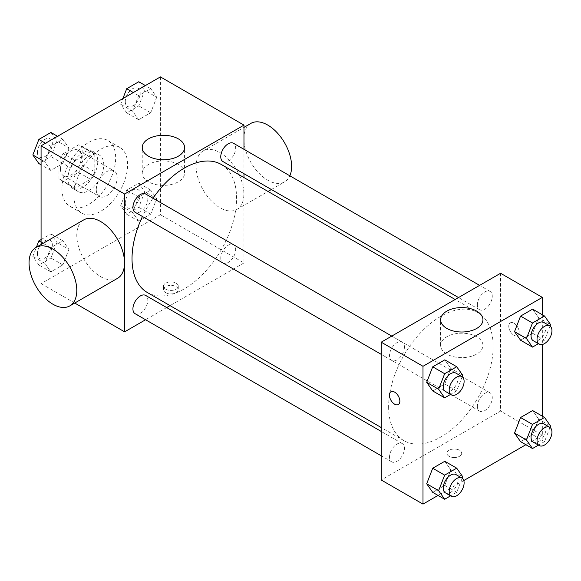 <?xml version="1.0" encoding="UTF-8"?>
<svg xmlns="http://www.w3.org/2000/svg" width="581" height="581" viewBox="0 0 581 581"><rect width="100%" height="100%" fill="white"/><g stroke="black" fill="none" stroke-linecap="round" stroke-linejoin="round"><path stroke-width="0.44" stroke-dasharray="2.9 2.18" d="M96.279 189.726A14.772 8.526 120 0 0 99.336 196.487A14.772 8.526 120 0 0 114.108 187.961A14.772 8.526 120 0 0 114.108 170.908A14.772 8.526 120 0 0 102.728 174.866A14.772 8.526 120 0 0 96.279 189.726M60.475 169.056A14.772 8.526 120 0 0 63.532 175.818A14.772 8.526 120 0 0 78.304 167.292A14.772 8.526 120 0 0 78.304 150.239A14.772 8.526 120 0 0 66.924 154.19A14.772 8.526 120 0 0 60.475 169.056M63.264 153.667L78.573 144.829A20.052 11.576 120 0 1 80.941 145.664A20.052 11.576 120 0 1 82.851 147.298L82.851 164.975A20.052 11.576 120 0 1 78.573 172.39L63.264 181.228A20.052 11.576 120 0 1 60.889 180.393A20.052 11.576 120 0 1 58.986 178.752L58.986 161.075A20.052 11.576 120 0 1 63.264 153.667L75.196 160.552L90.505 151.714L78.573 144.829M78.573 172.39L90.505 179.275L75.196 188.113L63.264 181.228M58.986 178.752L70.918 185.644L70.918 167.967L58.986 161.075M70.918 185.644A20.052 11.576 120 0 0 72.828 187.278A20.052 11.576 120 0 0 75.196 188.113M90.505 179.275A20.052 11.576 120 0 0 94.79 171.867L82.851 164.975M90.505 151.714A20.052 11.576 120 0 1 92.88 152.549A20.052 11.576 120 0 1 94.79 154.19L94.79 171.867M75.196 160.552A20.052 11.576 120 0 0 70.918 167.967M82.851 187.14A21.098 12.179 -60 0 1 72.305 188.186A21.098 12.179 -60 0 1 72.305 163.827A21.098 12.179 -60 0 1 93.403 151.648A21.098 12.179 -60 0 1 96.635 168.548A21.098 12.179 -60 0 1 82.851 187.14M88.82 190.59A21.098 12.179 120 0 0 102.605 171.998A21.098 12.179 120 0 0 99.366 155.091A21.098 12.179 120 0 0 83.112 160.741A21.098 12.179 120 0 0 73.903 181.976A21.098 12.179 120 0 0 78.268 191.636A21.098 12.179 120 0 0 88.82 190.59M94.79 154.19L82.851 147.298M61.964 188.869A37.976 21.925 120 0 0 69.829 206.248A37.976 21.925 120 0 0 107.805 184.322A37.976 21.925 120 0 0 107.805 140.471A37.976 21.925 120 0 0 78.544 150.646A37.976 21.925 120 0 0 61.964 188.869M73.903 195.753A37.976 21.925 120 0 0 81.768 213.14A37.976 21.925 120 0 0 119.744 191.214A37.976 21.925 120 0 0 119.744 147.363A37.976 21.925 120 0 0 90.476 157.538A37.976 21.925 120 0 0 73.903 195.753M156.732 198.651L150.704 214.186L138.648 221.15L132.613 212.573L138.648 197.032L150.704 190.067L156.732 198.651L150.704 214.186L138.648 221.15L132.613 212.573L138.648 197.032L150.704 190.067L156.732 198.651L144.8 191.759L138.772 207.294L126.709 214.258L120.681 205.681L126.709 190.14L138.772 183.182L144.8 191.759M156.732 97.216L150.704 112.758L138.648 119.722L132.613 111.145L138.648 95.604L150.704 88.639L156.732 97.216L150.704 112.758L138.648 119.722L132.613 111.145L138.648 95.604L150.704 88.639L156.732 97.216L144.8 90.331L138.772 105.865L126.709 112.83L120.681 104.253L122.889 98.567M160.429 76.895L160.429 214.709L41.077 283.608L41.077 244.521M68.892 249.365L62.864 264.9L50.808 271.864L44.773 263.287L50.808 247.746L62.864 240.781L68.892 249.365L62.864 264.9L50.808 271.864L44.773 263.287L50.808 247.746L62.864 240.781L68.892 249.365L56.96 242.473L50.932 258.008L38.869 264.972L32.841 256.395L36.4 247.223M68.892 147.93L62.864 163.472L50.808 170.436L44.773 161.859L50.808 146.318L62.864 139.353L68.892 147.93L62.864 163.472L50.808 170.436L44.773 161.859L50.808 146.318L62.864 139.353L68.892 147.93L56.96 141.045L50.932 156.579L38.869 163.544M74.738 303.042L41.077 283.608M243.969 177.575L243.969 262.939L160.429 214.709M243.969 262.939L170.044 305.621M166.682 307.56L145.584 319.746M165.665 292.664A7.386 4.263 0 0 0 173.712 293.587A7.386 4.263 0 0 0 178.265 289.643A7.386 4.263 0 0 0 170.887 285.38A7.386 4.263 0 0 0 163.501 289.643A7.386 4.263 0 0 0 165.665 292.664M147.334 292.512A73.925 42.682 120 0 0 221.259 249.83A73.925 42.682 120 0 0 221.259 164.459M152.985 198.23A73.925 42.682 120 0 0 142.439 216.495M243.969 149.332L243.969 173.69M222.944 161.547A10.552 6.093 120 0 0 233.489 155.461A10.552 6.093 120 0 0 233.489 143.275M220.758 258.153A10.552 6.093 120 0 0 222.944 262.982A10.552 6.093 120 0 0 233.489 256.889A10.552 6.093 120 0 0 233.489 244.71A10.552 6.093 120 0 0 225.363 247.535A10.552 6.093 120 0 0 220.758 258.153M135.104 313.696A10.552 6.093 120 0 0 145.649 307.603A10.552 6.093 120 0 0 145.649 295.424M145.649 193.989A10.552 6.093 -60 0 1 147.835 198.818A10.552 6.093 -60 0 1 143.231 209.436A10.552 6.093 -60 0 1 135.104 212.261M196.138 166.413A33.756 19.493 -120 0 0 210.874 200.387A33.756 19.493 -120 0 0 236.888 209.429A33.756 19.493 -120 0 0 236.888 170.451A33.756 19.493 -120 0 0 203.132 150.966A33.756 19.493 -120 0 0 196.138 166.413M117.536 278.335A33.756 19.493 60 0 1 83.78 258.85A33.756 19.493 60 0 1 83.78 219.865M250.869 123.397A33.756 19.493 -120 0 0 243.875 138.852A33.756 19.493 -120 0 0 258.61 172.826A33.756 19.493 -120 0 0 284.625 181.868A33.756 19.493 -120 0 0 289.846 175.811M148.445 181.795A21.163 12.223 180 0 1 142.243 173.153A21.163 12.223 180 0 1 163.414 160.937A21.163 12.223 180 0 1 184.576 173.153A21.163 12.223 180 0 1 171.511 184.446A21.163 12.223 180 0 1 148.445 181.795M165.665 289.185A7.386 4.263 0 0 0 173.712 290.115A7.386 4.263 0 0 0 178.265 286.172A7.386 4.263 0 0 0 170.887 281.908A7.386 4.263 0 0 0 163.501 286.172A7.386 4.263 0 0 0 165.665 289.185M388.624 406.809A73.925 42.682 120 0 0 403.933 440.652A73.925 42.682 120 0 0 477.858 397.97A73.925 42.682 120 0 0 477.858 312.607A73.925 42.682 120 0 0 420.891 332.412A73.925 42.682 120 0 0 388.624 406.809M404.434 346.966A10.552 6.093 -60 0 1 399.83 357.584A10.552 6.093 -60 0 1 391.703 360.409A10.552 6.093 -60 0 1 391.703 348.23A10.552 6.093 -60 0 1 402.248 342.136A10.552 6.093 -60 0 1 404.434 346.966M477.357 406.293A10.552 6.093 120 0 0 479.543 411.123A10.552 6.093 120 0 0 490.088 405.037A10.552 6.093 120 0 0 490.088 392.85A10.552 6.093 120 0 0 481.961 395.683A10.552 6.093 120 0 0 477.357 406.293M389.517 457.007A10.552 6.093 120 0 0 391.703 461.837A10.552 6.093 120 0 0 402.248 455.751A10.552 6.093 120 0 0 402.248 443.564A10.552 6.093 120 0 0 394.121 446.397A10.552 6.093 120 0 0 389.517 457.007M477.357 304.865A10.552 6.093 120 0 0 479.543 309.695A10.552 6.093 120 0 0 490.088 303.602A10.552 6.093 120 0 0 490.088 291.422A10.552 6.093 120 0 0 481.961 294.247A10.552 6.093 120 0 0 477.357 304.865M500.568 273.273L500.568 411.087L381.223 479.993M542.342 416.178L542.342 435.198L500.568 411.087M542.342 435.198L525.87 444.712M463.791 480.552L438.03 495.426M449.091 456.296A7.386 4.263 0 0 0 457.138 457.218A7.386 4.263 0 0 0 461.699 453.282A7.386 4.263 0 0 0 454.313 449.019A7.386 4.263 0 0 0 446.927 453.282A7.386 4.263 0 0 0 449.091 456.296A7.386 4.263 0 0 0 457.138 457.218A7.386 4.263 0 0 0 461.699 453.274A7.386 4.263 0 0 0 454.313 449.011A7.386 4.263 0 0 0 446.927 453.274A7.386 4.263 0 0 0 449.091 456.288M538.645 317.713L532.617 309.136L538.645 317.713L532.617 333.254L520.561 340.219L532.617 333.254L538.645 317.713L550.585 324.605M450.805 469.855L444.777 461.278L450.805 469.855L444.777 485.396L432.722 492.361L444.777 485.396L450.805 469.855L462.745 476.747M542.342 314.749L542.342 344.504M538.645 419.141L532.617 410.564L538.645 419.141L532.617 434.682L520.561 441.647L532.617 434.682L538.645 419.141L550.585 426.033M450.805 368.427L444.777 359.85L450.805 368.427L444.777 383.968L432.722 390.933L444.777 383.968L450.805 368.427L462.745 375.319M508.767 326.239A7.386 4.263 -120 0 0 511.984 333.668A7.386 4.263 -120 0 0 517.678 335.644A7.386 4.263 -120 0 0 517.678 327.118A7.386 4.263 -120 0 0 510.292 322.854A7.386 4.263 -120 0 0 508.767 326.239A7.386 4.263 -120 0 0 511.984 333.668A7.386 4.263 -120 0 0 517.671 335.651A7.386 4.263 -120 0 0 517.671 327.125A7.386 4.263 -120 0 0 510.285 322.862A7.386 4.263 -120 0 0 508.76 326.239M390.948 391.761L390.948 391.761A7.386 4.263 60 0 1 396.641 393.736A7.386 4.263 60 0 1 399.866 401.166A7.386 4.263 60 0 1 398.334 404.55L398.326 404.55M446.818 354.054A21.163 12.223 180 0 1 440.616 345.419A21.163 12.223 180 0 1 461.786 333.196A21.163 12.223 180 0 1 482.949 345.419A21.163 12.223 180 0 1 469.884 356.705A21.163 12.223 180 0 1 446.818 354.054M462.185 376.757L456.71 390.86L450.58 394.397M445.409 391.42A10.552 6.093 120 0 0 455.954 385.326A10.552 6.093 120 0 0 455.954 373.147M456.71 390.86L444.777 383.968M550.025 326.043L544.55 340.146L538.42 343.683M533.249 340.706A10.552 6.093 120 0 0 543.801 334.612A10.552 6.093 120 0 0 543.794 322.433M544.55 340.146L532.617 333.254M462.185 478.185L456.71 492.289L450.58 495.833M445.409 492.848A10.552 6.093 120 0 0 455.954 486.755A10.552 6.093 120 0 0 455.954 474.575M456.71 492.289L444.777 485.396M550.025 427.471L544.55 441.575L538.42 445.119M533.249 442.134A10.552 6.093 120 0 0 543.801 436.04A10.552 6.093 120 0 0 543.794 423.861M544.55 441.575L532.617 434.682M50.932 132.461L56.96 141.045M37.438 152.309A10.552 6.093 120 0 0 39.624 157.139A10.552 6.093 120 0 0 50.177 151.045A10.552 6.093 120 0 0 50.177 138.866A10.552 6.093 120 0 0 42.043 141.691A10.552 6.093 120 0 0 37.438 152.309M62.864 163.472L50.932 156.579M50.808 170.436L41.077 164.822M44.773 161.859L41.077 159.724M50.808 146.318L45.492 143.253M62.864 139.353L57.555 136.288M37.395 152.28A10.552 6.093 120 0 0 39.581 157.11A10.552 6.093 120 0 0 50.126 151.024A10.552 6.093 120 0 0 50.126 138.837A10.552 6.093 120 0 0 41.999 141.67A10.552 6.093 120 0 0 37.395 152.28M138.772 81.747L144.8 90.331M125.278 101.595A10.552 6.093 120 0 0 127.464 106.425A10.552 6.093 120 0 0 138.017 100.331A10.552 6.093 120 0 0 138.017 88.152A10.552 6.093 120 0 0 129.883 90.977A10.552 6.093 120 0 0 125.278 101.595M150.704 112.758L138.772 105.865M138.648 119.722L126.709 112.83M132.613 111.145L120.681 104.253M138.648 95.604L133.332 92.539M150.704 88.639L145.395 85.574M125.235 101.566A10.552 6.093 120 0 0 127.421 106.396A10.552 6.093 120 0 0 137.966 100.31A10.552 6.093 120 0 0 137.966 88.123A10.552 6.093 120 0 0 129.839 90.956A10.552 6.093 120 0 0 125.235 101.566M41.077 239.583L50.932 233.896L56.96 242.473M37.438 253.737A10.552 6.093 120 0 0 39.624 258.567A10.552 6.093 120 0 0 50.177 252.481A10.552 6.093 120 0 0 50.177 240.294A10.552 6.093 120 0 0 42.043 243.127A10.552 6.093 120 0 0 37.438 253.737M62.864 264.9L50.932 258.008M50.808 271.864L38.869 264.972M44.773 263.287L32.841 256.395M50.808 247.746L41.077 242.132M62.864 240.781L50.932 233.896M37.395 253.715A10.552 6.093 120 0 0 39.581 258.545A10.552 6.093 120 0 0 50.126 252.452A10.552 6.093 120 0 0 50.126 240.273A10.552 6.093 120 0 0 41.999 243.098A10.552 6.093 120 0 0 37.395 253.715M125.278 203.023A10.552 6.093 120 0 0 127.464 207.853A10.552 6.093 120 0 0 138.017 201.767A10.552 6.093 120 0 0 138.017 189.58A10.552 6.093 120 0 0 129.883 192.413A10.552 6.093 120 0 0 125.278 203.023M150.704 214.186L138.772 207.294M138.648 221.15L126.709 214.258M132.613 212.573L120.681 205.681M138.648 197.032L126.709 190.14M150.704 190.067L138.772 183.182M125.235 203.001A10.552 6.093 120 0 0 127.421 207.831A10.552 6.093 120 0 0 137.966 201.738A10.552 6.093 120 0 0 137.966 189.559A10.552 6.093 120 0 0 129.839 192.384A10.552 6.093 120 0 0 125.235 203.001M63.532 175.818L99.336 196.487M78.304 150.239L114.108 170.908M99.366 155.091L93.403 151.648M78.268 191.636L72.305 188.186M92.88 152.549L80.941 145.664M72.828 187.278L60.889 180.393M119.744 147.363L107.805 140.471M81.768 213.14L69.829 206.248M236.888 209.429L268.015 191.454M271.385 189.515L284.625 181.868M203.132 150.966L243.969 127.384M184.576 173.153L184.576 147.523M142.243 173.153L142.243 147.523M163.501 286.172L163.501 289.643M178.265 286.172L178.265 289.643M477.858 312.607L455.148 299.498M403.933 440.652L381.223 427.543M381.223 354.359L391.703 360.409M391.768 336.087L402.248 342.136M490.088 392.85L233.489 244.71M479.543 411.123L222.944 262.982M402.248 443.564L381.223 431.429M391.703 461.837L381.223 455.787M490.088 291.422L479.608 285.373M479.543 309.695L458.511 297.552M482.949 345.419L482.949 319.782M440.616 345.419L440.616 319.782"/><path stroke-width="0.87" d="M41.077 244.521L41.077 145.802L160.429 76.895L243.969 125.126L243.969 149.332M145.584 319.746L124.624 331.845L74.738 303.042M170.044 305.621L166.682 307.56M142.439 216.495A73.925 42.682 120 0 0 132.025 258.668A73.925 42.682 120 0 0 147.334 292.512L381.223 427.543M455.148 299.498L221.259 164.459A73.925 42.682 120 0 0 152.985 198.23M243.969 173.69L243.969 177.575M124.624 331.845L124.624 194.032L243.969 125.126M479.608 285.373L233.489 143.275A10.552 6.093 120 0 0 225.363 146.107A10.552 6.093 120 0 0 220.758 156.717A10.552 6.093 120 0 0 222.944 161.547L458.511 297.552M381.223 431.429L145.649 295.424A10.552 6.093 120 0 0 137.523 298.249A10.552 6.093 120 0 0 132.918 308.867A10.552 6.093 120 0 0 135.104 313.696L381.223 455.787M381.223 354.359L135.104 212.261A10.552 6.093 -60 0 1 135.104 200.082A10.552 6.093 -60 0 1 145.649 193.989L391.768 336.087M124.624 194.032L41.077 145.802M148.445 156.166A21.163 12.223 180 0 1 142.243 147.523A21.163 12.223 180 0 1 163.414 135.3A21.163 12.223 180 0 1 184.576 147.523A21.163 12.223 180 0 1 171.511 158.809A21.163 12.223 180 0 1 148.445 156.166M36.044 247.426L83.78 219.865A33.756 19.493 60 0 1 109.794 228.914A33.756 19.493 60 0 1 124.53 262.881A33.756 19.493 60 0 1 117.536 278.335L69.8 305.896A33.756 19.493 60 0 1 36.044 286.411A33.756 19.493 60 0 1 36.044 247.426A33.756 19.493 60 0 1 62.051 256.475A33.756 19.493 60 0 1 76.786 290.442A33.756 19.493 60 0 1 69.8 305.896M289.846 175.811A33.756 19.493 -120 0 0 280.957 137.305A33.756 19.493 -120 0 0 250.869 123.397L243.969 127.384M438.03 495.426L422.997 504.105L381.223 479.993L381.223 342.18L500.568 273.273L542.342 297.392L542.342 314.749M525.87 444.712L463.791 480.552M520.561 340.219L514.534 331.635L520.561 316.1L532.617 309.136L520.561 316.1L514.534 331.635L520.561 340.219L532.494 347.104L526.466 338.527L532.494 322.992L544.55 316.028L550.585 324.605L550.025 326.043M432.722 492.361L426.686 483.784L432.722 468.242L444.777 461.278L432.722 468.242L426.686 483.784L432.722 492.361L444.654 499.253L438.626 490.669L444.654 475.135L456.71 468.17L462.745 476.747L462.185 478.185M542.342 344.504L542.342 416.178M422.997 504.105L422.997 366.291L542.342 297.392M520.561 441.647L514.534 433.07L520.561 417.528L532.617 410.564L520.561 417.528L514.534 433.07L520.561 441.647L532.494 448.539L526.466 439.955L532.494 424.42L544.55 417.456L550.585 426.033L550.025 427.471M432.722 390.933L426.686 382.349L432.722 366.814L444.777 359.85L432.722 366.814L426.686 382.349L432.722 390.933L444.654 397.818L438.626 389.241L444.654 373.706L456.71 366.742L462.745 375.319L462.185 376.757M422.997 366.291L381.223 342.18M446.818 328.425A21.163 12.223 180 0 1 440.616 319.782A21.163 12.223 180 0 1 461.786 307.567A21.163 12.223 180 0 1 482.949 319.782A21.163 12.223 180 0 1 469.884 331.076A21.163 12.223 180 0 1 446.818 328.425M399.859 401.173A7.386 4.263 60 0 1 398.326 404.55A7.386 4.263 60 0 1 390.948 400.287A7.386 4.263 60 0 1 390.948 391.761A7.386 4.263 60 0 1 396.634 393.744A7.386 4.263 60 0 1 399.859 401.173M398.334 404.55A7.386 4.263 60 0 1 390.948 400.287A7.386 4.263 60 0 1 390.948 391.761M450.58 394.397L444.654 397.818M461.924 376.59L455.954 373.147A10.552 6.093 120 0 0 447.828 375.972A10.552 6.093 120 0 0 443.223 386.59A10.552 6.093 120 0 0 445.409 391.42L451.379 394.862A10.552 6.093 120 0 0 461.924 388.769A10.552 6.093 120 0 0 461.924 376.59A10.552 6.093 120 0 0 453.797 379.415A10.552 6.093 120 0 0 449.193 390.033A10.552 6.093 120 0 0 451.379 394.862M438.626 389.241L426.686 382.349M444.654 373.706L432.722 366.814M456.71 366.742L444.777 359.85M538.42 343.683L532.494 347.104M549.764 325.876L543.794 322.433A10.552 6.093 120 0 0 535.667 325.258A10.552 6.093 120 0 0 531.063 335.876A10.552 6.093 120 0 0 533.249 340.706L539.219 344.148A10.552 6.093 120 0 0 549.764 338.055A10.552 6.093 120 0 0 549.764 325.876A10.552 6.093 120 0 0 541.637 328.701A10.552 6.093 120 0 0 537.033 339.319A10.552 6.093 120 0 0 539.219 344.148M526.466 338.527L514.534 331.635M532.494 322.992L520.561 316.1M544.55 316.028L532.617 309.136M450.58 495.833L444.654 499.253M461.924 478.018L455.954 474.575A10.552 6.093 120 0 0 447.828 477.4A10.552 6.093 120 0 0 443.223 488.018A10.552 6.093 120 0 0 445.409 492.848L451.379 496.29A10.552 6.093 120 0 0 461.924 490.204A10.552 6.093 120 0 0 461.924 478.018A10.552 6.093 120 0 0 453.797 480.843A10.552 6.093 120 0 0 449.193 491.461A10.552 6.093 120 0 0 451.379 496.29M438.626 490.669L426.686 483.784M444.654 475.135L432.722 468.242M456.71 468.17L444.777 461.278M538.42 445.119L532.494 448.539M549.764 427.304L543.794 423.861A10.552 6.093 120 0 0 535.667 426.686A10.552 6.093 120 0 0 531.063 437.304A10.552 6.093 120 0 0 533.249 442.134L539.219 445.576A10.552 6.093 120 0 0 549.764 439.49A10.552 6.093 120 0 0 549.764 427.304A10.552 6.093 120 0 0 541.637 430.129A10.552 6.093 120 0 0 537.033 440.747A10.552 6.093 120 0 0 539.219 445.576M526.466 439.955L514.534 433.07M532.494 424.42L520.561 417.528M544.55 417.456L532.617 410.564M41.077 164.822L38.869 163.544L32.841 154.967L38.869 139.425L50.932 132.461L57.555 136.288M41.077 159.724L32.841 154.967M45.492 143.253L38.869 139.425M122.889 98.567L126.709 88.711L138.772 81.747L145.395 85.574M133.332 92.539L126.709 88.711M36.4 247.223L38.869 240.854L41.077 239.583M41.077 242.132L38.869 240.854M268.015 191.454L271.385 189.515"/></g></svg>
